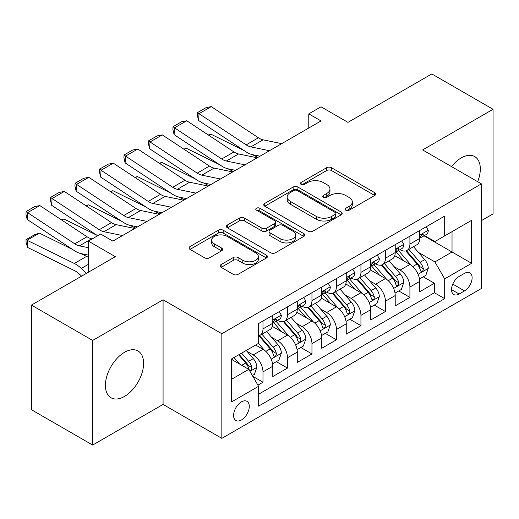 <?xml version="1.0" encoding="UTF-8"?>
<svg xmlns="http://www.w3.org/2000/svg" width="519" height="519" viewBox="0 0 519 519"><rect width="100%" height="100%" fill="white"/><g stroke="black" fill="none" stroke-linecap="round" stroke-linejoin="round"><path stroke-width="0.78" d="M345.823 210.201A2.381 1.375 0 0 0 349.19 210.201L374.724 195.455A3.399 1.966 0 0 0 375.724 194.067A3.399 1.966 0 0 0 374.724 192.679L331.459 167.702A3.399 1.966 0 0 0 326.652 167.702L301.117 182.441A2.381 1.375 0 0 0 300.417 183.415A2.381 1.375 0 0 0 301.117 184.388A2.381 1.375 0 0 0 304.478 184.388L307.786 182.48A10.88 6.28 0 0 1 323.168 182.48L326.775 184.563A10.88 6.28 0 0 1 329.961 189A10.88 6.28 0 0 1 326.775 193.444L323.467 195.352A2.381 1.375 0 0 0 322.773 196.318A2.381 1.375 0 0 0 323.467 197.291A2.381 1.375 0 0 0 326.834 197.291L330.136 195.384A10.88 6.28 0 0 1 345.524 195.384L349.131 197.467A10.88 6.28 0 0 1 352.317 201.904A10.88 6.28 0 0 1 349.131 206.348L345.823 208.255A2.381 1.375 0 0 0 345.129 209.228A2.381 1.375 0 0 0 345.823 210.201L345.823 208.255M124.502 396.425A27.014 15.596 120 0 0 142.154 372.623A27.014 15.596 120 0 0 138.009 350.98A27.014 15.596 120 0 0 124.502 352.317A27.014 15.596 120 0 0 106.856 376.119A27.014 15.596 120 0 0 111.001 397.768A27.014 15.596 120 0 0 124.502 396.425M477.662 181.695A27.014 15.596 120 0 0 474.723 156.582A27.014 15.596 120 0 0 461.216 157.919A27.014 15.596 120 0 0 451.504 166.593M241.432 419.968A11.081 6.397 120 0 0 248.672 410.205A11.081 6.397 120 0 0 246.979 401.323A11.081 6.397 120 0 0 241.432 401.868A11.081 6.397 120 0 0 234.192 411.638A11.081 6.397 120 0 0 235.892 420.52A11.081 6.397 120 0 0 241.432 419.968M221.133 264.56A3.399 1.966 0 0 0 220.14 265.949A3.399 1.966 0 0 0 221.133 267.337L233.271 274.35A3.399 1.966 0 0 0 238.078 274.35L266.442 257.969A3.399 1.966 0 0 0 267.441 256.581A3.399 1.966 0 0 0 266.442 255.199L223.176 230.215A3.399 1.966 0 0 0 218.369 230.215L190.006 246.59A3.399 1.966 0 0 0 189.007 247.978A3.399 1.966 0 0 0 190.006 249.367L204.668 257.833A3.399 1.966 0 0 0 209.475 257.833L221.613 250.826A3.399 1.966 0 0 0 222.612 249.438A3.399 1.966 0 0 0 221.613 248.05L214.341 243.852A9.095 5.248 0 0 1 211.681 240.141A9.095 5.248 0 0 1 217.292 235.289A9.095 5.248 0 0 1 227.205 236.424L255.685 252.87A9.095 5.248 0 0 1 258.352 256.581A9.095 5.248 0 0 1 252.734 261.433A9.095 5.248 0 0 1 242.827 260.298L238.078 257.554A3.399 1.966 0 0 0 233.271 257.554L221.133 264.56L221.133 267.337M481.418 220.62L493.05 213.906L493.05 109.282L431.827 73.938L347.957 122.361L321.021 106.81L308.779 113.875L321.021 120.946L112.87 241.121L100.628 234.05L88.386 241.121L88.386 272.222M92.667 340.438L92.667 445.062L163.076 404.418L163.076 299.794L92.667 340.438L31.451 305.094L115.322 256.671L88.386 241.121M163.076 299.794L221.847 333.723L481.418 183.862L481.418 288.486L221.847 438.347L221.847 333.723M493.05 109.282L422.648 149.926L481.418 183.862M308.027 231.189A3.399 1.966 0 0 0 312.834 231.189L341.197 214.814A3.399 1.966 0 0 0 342.19 213.426A3.399 1.966 0 0 0 341.197 212.037L297.932 187.061A3.399 1.966 0 0 0 293.125 187.061L264.761 203.435A3.399 1.966 0 0 0 263.762 204.823A3.399 1.966 0 0 0 264.761 206.212L308.027 231.189M257.418 210.714A2.381 1.375 0 0 1 259.831 211.051L259.831 208.223L303.816 233.615A3.399 1.966 0 0 1 304.815 235.003A3.399 1.966 0 0 1 303.816 236.392L275.453 252.766A3.399 1.966 0 0 1 270.646 252.766L227.38 227.789L227.38 225.012A3.399 1.966 0 0 0 226.388 226.401A3.399 1.966 0 0 0 227.38 227.789M227.38 225.012L239.519 218.006A3.399 1.966 0 0 1 244.326 218.006L261.874 228.133A3.399 1.966 0 0 0 266.682 228.133L274.733 223.488A3.399 1.966 0 0 0 275.732 222.1A3.399 1.966 0 0 0 274.733 220.711L256.464 210.163A2.381 1.375 0 0 1 255.77 209.189A2.381 1.375 0 0 1 257.236 207.924A2.381 1.375 0 0 1 259.831 208.223M92.667 445.062L31.451 409.718L31.451 305.094M257.904 385.15L262.984 382.218L252.824 376.353M247.044 351.382L253.188 354.931A13.851 7.999 60 0 1 262.984 371.896L272.78 366.245L272.78 376.56L287.474 368.081L276.329 361.646M271.528 337.246L277.678 340.795A13.851 7.999 60 0 1 287.474 357.76L297.27 352.103L297.27 362.424L311.958 353.945L300.819 347.509M296.018 323.103L302.168 326.659A13.851 7.999 60 0 1 311.958 343.623L321.754 337.966L321.754 348.288L336.448 339.802L325.309 333.373M320.502 308.967L326.652 312.516A13.851 7.999 60 0 1 336.448 329.481L346.244 323.83L346.244 334.152L360.939 325.666L349.793 319.237M344.992 294.831L351.142 298.38A13.851 7.999 60 0 1 360.939 315.344L370.735 309.687L370.735 320.009L385.422 311.53L374.283 305.094M369.483 280.695L375.633 284.243A13.851 7.999 60 0 1 385.422 301.208L395.219 295.551L395.219 305.873L409.913 297.393L409.913 287.072A13.851 7.999 -120 0 0 400.117 270.101L393.966 266.552M398.774 290.958L409.913 297.393M272.78 366.245A13.851 7.999 -120 0 0 262.984 349.274L255.64 345.038M297.27 352.103A13.851 7.999 -120 0 0 287.474 335.138L272.326 326.393M321.754 337.966A13.851 7.999 -120 0 0 311.958 321.002L296.816 312.256M346.244 323.83A13.851 7.999 -120 0 0 336.448 306.865L321.306 298.12M370.735 309.687A13.851 7.999 -120 0 0 360.939 292.722L345.79 283.984M395.219 295.551A13.851 7.999 -120 0 0 385.422 278.586L370.281 269.841M464.524 273.357L459.133 276.465A10.737 6.196 120 0 0 452.12 285.924A10.737 6.196 120 0 0 453.768 294.526A10.737 6.196 120 0 0 459.133 294.001L464.524 290.887A10.737 6.196 120 0 0 471.537 281.428A10.737 6.196 120 0 0 469.89 272.825A10.737 6.196 120 0 0 464.524 273.357M231.643 379.253L248.783 369.353L258.579 386.318L258.579 406.111L444.686 298.665L444.686 278.872L434.89 261.9L418.457 252.416M258.579 386.318L231.643 401.868L231.643 358.889L258.579 343.338L258.579 323.545L444.686 216.099L444.686 235.892L471.622 220.335L471.622 263.315L444.686 278.872M277.548 320.359L277.678 320.437A13.851 7.999 60 0 0 284.607 321.118L294.396 315.468A13.851 7.999 -120 0 0 297.27 309.123L297.27 301.208M302.039 306.223L302.168 306.294A13.851 7.999 60 0 0 309.09 306.982L318.887 301.325A13.851 7.999 -120 0 0 321.754 294.987L321.754 287.065M326.522 292.087L326.652 292.158A13.851 7.999 60 0 0 333.581 292.846L343.377 287.189A13.851 7.999 -120 0 0 346.244 280.85L346.244 272.929M351.013 277.944L351.142 278.022A13.851 7.999 60 0 0 358.065 278.709L367.861 273.052A13.851 7.999 -120 0 0 370.735 266.708L370.735 258.793M375.503 263.808L375.633 263.886A13.851 7.999 60 0 0 382.555 264.567L392.351 258.916A13.851 7.999 -120 0 0 395.219 252.571L395.219 244.657M258.579 394.239L434.403 292.722L434.403 283.251L419.709 291.736L419.709 281.415A13.851 7.999 -120 0 0 409.913 264.45L394.771 255.705M399.987 249.671L400.117 249.743A13.851 7.999 -120 0 0 407.045 250.43A13.851 7.999 -120 0 0 409.913 244.092L409.913 236.171M407.045 250.43L416.841 244.773A13.851 7.999 -120 0 0 419.709 238.435L419.709 230.514M262.984 321.002L262.984 328.916A13.851 7.999 60 0 1 260.116 335.261A13.851 7.999 60 0 1 258.579 335.819M260.116 335.261L269.912 329.604A13.851 7.999 -120 0 0 272.78 323.259L272.78 315.344M287.474 306.859L287.474 314.78A13.851 7.999 60 0 1 284.607 321.118M311.958 292.722L311.958 300.644A13.851 7.999 60 0 1 309.09 306.982M336.448 278.586L336.448 286.501A13.851 7.999 60 0 1 333.581 292.846M360.939 264.45L360.939 272.365A13.851 7.999 60 0 1 358.065 278.709M385.422 250.307L385.422 258.228A13.851 7.999 60 0 1 382.555 264.567M385.422 301.208L385.422 311.53M360.939 315.344L360.939 325.666M336.448 329.481L336.448 339.802M311.958 343.623L311.958 353.945M287.474 357.76L287.474 368.081M262.984 371.896L262.984 382.218M248.783 369.353L231.643 359.459M434.89 261.9L452.03 252.007L452.03 231.649L471.622 220.335M423.991 235.814L471.622 263.315M424.477 235.535L434.89 241.543L444.686 235.892M163.076 404.418L221.847 438.347M308.779 113.875L308.779 128.018M423.257 276.822L434.403 283.251M434.403 292.722L444.686 298.665M346.776 210.532L349.131 209.176A10.88 6.28 0 0 0 352.317 204.733L352.317 201.904M329.961 189L329.961 191.829A10.88 6.28 0 0 1 326.775 196.266L324.42 197.629M374.679 195.481L331.459 170.524A3.399 1.966 0 0 0 326.652 170.524L302.064 184.725M341.152 214.84L297.932 189.883A3.399 1.966 0 0 0 293.125 189.883L264.807 206.238M335.19 214.399A2.381 1.375 0 0 0 335.884 213.426A2.381 1.375 0 0 0 335.19 212.453L297.212 190.525A2.381 1.375 0 0 0 293.845 190.525L290.361 192.543A10.88 6.28 0 0 0 287.169 196.98A10.88 6.28 0 0 0 290.361 201.424L316.318 216.41A10.88 6.28 0 0 0 331.699 216.41L335.19 214.399L335.19 217.221A2.381 1.375 0 0 0 335.884 216.254L335.884 213.426M287.169 196.98L287.169 199.809A10.88 6.28 0 0 0 290.361 204.246L290.361 201.424M335.19 217.221L331.699 219.239A10.88 6.28 0 0 1 316.318 219.239L290.361 204.246M227.426 227.815L239.519 220.834L239.519 218.006M275.732 222.1L275.732 224.928A3.399 1.966 0 0 1 274.733 226.316L266.682 230.961A3.399 1.966 0 0 1 261.874 230.961L244.326 220.834A3.399 1.966 0 0 0 239.519 220.834M259.831 211.051L303.771 236.417M280.085 238.649A9.095 5.248 0 0 0 289.991 239.784A9.095 5.248 0 0 0 295.603 234.932A9.095 5.248 0 0 0 292.943 231.221L282.907 225.428A3.399 1.966 0 0 0 278.1 225.428L270.049 230.079A3.399 1.966 0 0 0 269.05 231.468A3.399 1.966 0 0 0 270.049 232.856L280.085 238.649L280.085 241.478A9.095 5.248 0 0 0 289.991 242.613A9.095 5.248 0 0 0 295.603 237.76L295.603 234.932M269.05 231.468L269.05 234.296A3.399 1.966 0 0 0 270.049 235.678L270.049 232.856M280.085 241.478L270.049 235.678M258.352 256.581L258.352 259.409A9.095 5.248 0 0 1 252.734 264.262A9.095 5.248 0 0 1 242.827 263.127L238.078 260.382A3.399 1.966 0 0 0 233.271 260.382L221.178 267.363M211.681 240.141L211.681 242.97A9.095 5.248 0 0 0 214.341 246.681L214.341 243.852M221.568 250.852L214.341 246.681M266.396 257.995L223.176 233.044A3.399 1.966 0 0 0 218.369 233.044L190.051 249.392M419.501 278.988L425.833 275.336L428.279 268.265A9.18 5.3 -120 0 0 424.704 259.649L413.513 246.694M208.314 134.992L210.818 134.129L244.06 150.542M252.318 154.623L257.911 157.38M411.275 265.345L398.488 250.541M403.996 261.031L396.574 252.442A21.993 12.696 -120 0 0 395.893 251.676M405.793 250.93L417.114 264.028A9.18 5.3 60 0 1 420.384 270.354L421.052 271.443L422.291 271.268L423.121 270.256L423.322 268.654A9.18 5.3 -120 0 0 420.053 262.335L408.862 249.38M406.461 250.716L418.619 264.794A4.677 2.699 60 0 1 419.8 266.623L423.322 268.654M210.818 134.129L208.781 135.303M269.458 150.718L250.826 146.89A17.315 9.997 60 0 1 246.181 144.859L199.017 113.687L198.569 120.479L245.74 151.652A25.976 14.999 -120 0 0 252.701 154.707L259.967 156.193M426.196 226.771L428.279 230.378A9.18 5.3 60 0 1 426.378 234.432L421.726 237.125A9.18 5.3 -120 0 0 423.322 235.01L423.128 234.192L421.986 234.419L420.384 236.703A9.18 5.3 60 0 1 419.709 238.007M281.707 143.646L263.068 139.825A17.315 9.997 60 0 1 258.43 137.788L211.259 106.616L199.017 113.687L197.544 112.565L206.114 107.615L211.259 106.616M420.014 237.553L420.053 237.553A9.18 5.3 -120 0 0 421.726 237.125M198.569 120.479L197.369 115.283L197.544 112.565M395.017 293.125L401.343 289.472L403.788 282.401A9.18 5.3 -120 0 0 400.214 273.785L389.029 260.83M183.823 149.128L186.327 148.265L219.576 164.685M227.828 168.759L233.42 171.523M386.785 279.482L373.998 264.677M379.506 275.174L372.084 266.578A21.993 12.696 -120 0 0 371.403 265.812M381.309 265.066L392.624 278.171A9.18 5.3 60 0 1 395.9 284.49L396.561 285.58L397.807 285.405L398.637 284.399L398.839 282.797A9.18 5.3 -120 0 0 395.562 276.471L384.378 263.516M381.971 264.852L394.135 278.93A4.677 2.699 60 0 1 395.309 280.76L398.839 282.797M186.327 148.265L184.29 149.44M370.527 307.267L376.852 303.609L379.305 296.544A9.18 5.3 -120 0 0 375.73 287.922L364.539 274.973M159.333 163.264L161.844 162.402L195.086 178.821M203.344 182.896L208.936 185.659M362.301 293.618L349.508 278.813M355.022 289.31L347.6 280.714A21.993 12.696 -120 0 0 346.919 279.949M356.819 279.203L368.14 292.307A9.18 5.3 60 0 1 371.409 298.626L372.078 299.716L373.317 299.541L374.147 298.535L374.348 296.933A9.18 5.3 -120 0 0 371.079 290.608L359.888 277.659M357.487 278.988L369.645 293.073A4.677 2.699 60 0 1 370.826 294.896L374.348 296.933M161.844 162.402L159.807 163.576M346.037 321.404L352.369 317.751L354.814 310.68A9.18 5.3 -120 0 0 351.24 302.064L340.049 289.109M134.849 177.407L137.353 176.538L170.602 192.958M178.854 197.032L184.446 199.796M337.811 307.761L325.024 292.95M330.532 303.446L323.11 294.857A21.993 12.696 -120 0 0 322.429 294.091M332.329 293.345L343.649 306.444A9.18 5.3 60 0 1 346.919 312.769L347.587 313.852L348.826 313.684L349.657 312.672L349.858 311.069A9.18 5.3 -120 0 0 346.588 304.75L335.397 291.795M332.997 293.131L345.154 307.209A4.677 2.699 60 0 1 346.335 309.039L349.858 311.069M137.353 176.538L135.316 177.719M321.553 335.54L327.878 331.888L330.324 324.816A9.18 5.3 -120 0 0 326.749 316.201L315.565 303.245M110.359 191.543L112.863 190.681L146.111 207.094M154.364 211.175L159.956 213.938M313.32 321.897L300.533 307.092M306.041 317.583L298.62 308.993A21.993 12.696 -120 0 0 297.938 308.228M307.845 307.482L319.159 320.586A9.18 5.3 60 0 1 322.435 326.905L323.103 327.995L324.343 327.82L325.173 326.808L325.374 325.212A9.18 5.3 -120 0 0 322.098 318.887L310.913 305.931M308.507 307.267L320.671 321.345A4.677 2.699 60 0 1 321.845 323.175L325.374 325.212M112.863 190.681L110.832 191.855M244.974 164.854L226.336 161.033A17.315 9.997 60 0 1 221.697 158.996L174.527 127.823L174.086 134.622L221.256 165.795A25.976 14.999 -120 0 0 228.217 168.844L235.477 170.336M401.712 240.907L403.788 244.514A9.18 5.3 60 0 1 401.888 248.575L397.236 251.261A9.18 5.3 -120 0 0 398.839 249.146L398.644 248.329L397.496 248.562L395.9 250.839A9.18 5.3 60 0 1 395.219 252.15M257.216 157.782L238.578 153.961A17.315 9.997 60 0 1 233.939 151.931L186.769 120.758L174.527 127.823L173.054 126.707L181.624 121.757L186.769 120.758M395.523 251.689L395.562 251.689A9.18 5.3 -120 0 0 397.236 251.261M174.086 134.622L172.879 129.426L173.054 126.707M220.484 178.99L201.846 175.169A17.315 9.997 60 0 1 197.207 173.132L150.036 141.959L149.595 148.758L196.766 179.931A25.976 14.999 -120 0 0 203.727 182.98L210.993 184.472M377.222 255.043L379.305 258.65A9.18 5.3 60 0 1 377.404 262.711L372.752 265.397A9.18 5.3 -120 0 0 374.348 263.282L374.154 262.471L373.005 262.698L371.409 264.982A9.18 5.3 60 0 1 370.735 266.286M232.726 171.925L214.094 168.098A17.315 9.997 60 0 1 209.449 166.067L162.285 134.895L150.036 141.959L148.57 140.844L157.14 135.894L162.285 134.895M371.04 265.825L371.079 265.825A9.18 5.3 -120 0 0 372.752 265.397M149.595 148.758L148.389 143.562L148.57 140.844M195.994 193.126L177.362 189.305A17.315 9.997 60 0 1 172.717 187.275L125.553 156.102L125.111 162.895L172.276 194.067A25.976 14.999 -120 0 0 179.237 197.116L186.503 198.608M352.732 269.186L354.814 272.786A9.18 5.3 60 0 1 352.914 276.848L348.262 279.533A9.18 5.3 -120 0 0 349.858 277.418L349.663 276.608L348.521 276.835L346.919 279.118A9.18 5.3 60 0 1 346.244 280.422M208.242 186.062L189.604 182.24A17.315 9.997 60 0 1 184.965 180.203L137.795 149.031L125.553 156.102L124.08 154.98L132.65 150.03L137.795 149.031M346.549 279.968L346.588 279.968A9.18 5.3 -120 0 0 348.262 279.533M125.111 162.895L123.905 157.698L124.08 154.98M171.51 207.269L152.871 203.448A17.315 9.997 60 0 1 148.233 201.411L101.062 170.238L100.621 177.037L147.792 208.21A25.976 14.999 -120 0 0 154.753 211.259L162.012 212.745M328.248 283.322L330.324 286.929A9.18 5.3 60 0 1 328.423 290.99L323.772 293.676A9.18 5.3 -120 0 0 325.374 291.561L325.179 290.744L324.031 290.971L322.435 293.254A9.18 5.3 60 0 1 321.754 294.565M183.752 200.198L165.113 196.377A17.315 9.997 60 0 1 160.475 194.34L113.304 163.167L101.062 170.238L99.59 169.116L108.16 164.173L113.304 163.167M322.065 294.104L322.098 294.104A9.18 5.3 -120 0 0 323.772 293.676M100.621 177.037L99.414 171.834L99.59 169.116M297.063 349.676L303.388 346.024L305.84 338.952A9.18 5.3 -120 0 0 302.266 330.337L291.075 317.381M85.869 205.68L88.379 204.817L121.621 221.237M129.88 225.311L135.472 228.075M288.836 336.033L276.043 321.229M281.558 331.725L274.136 323.129A21.993 12.696 -120 0 0 273.455 322.364M283.355 321.618L294.675 334.723A9.18 5.3 60 0 1 297.945 341.041L298.613 342.131L299.852 341.956L300.683 340.951L300.884 339.348A9.18 5.3 -120 0 0 297.614 333.023L286.423 320.074M284.023 321.404L296.18 335.482A4.677 2.699 60 0 1 297.361 337.311L300.884 339.348M88.379 204.817L86.342 205.991M147.02 221.405L128.381 217.584A17.315 9.997 60 0 1 123.743 215.547L76.572 184.375L76.131 191.174L123.301 222.346A25.976 14.999 -120 0 0 130.263 225.395L137.529 226.887M303.758 297.458L305.84 301.065A9.18 5.3 60 0 1 303.939 305.127L299.288 307.812A9.18 5.3 -120 0 0 300.884 305.697L300.689 304.887L299.541 305.114L297.945 307.397A9.18 5.3 60 0 1 297.27 308.701M159.262 214.334L140.63 210.513A17.315 9.997 60 0 1 135.984 208.482L88.82 177.31L76.572 184.375L75.106 183.259L83.676 178.309L88.82 177.31M297.575 308.241L297.614 308.241A9.18 5.3 -120 0 0 299.288 307.812M76.131 191.174L74.924 185.977L75.106 183.259M272.572 363.819L278.904 360.167L281.35 353.095A9.18 5.3 -120 0 0 277.775 344.48L266.584 331.524M61.385 219.822L63.889 218.953L97.137 235.373M264.346 350.169L258.488 343.39M257.067 345.862L256.114 344.759M258.871 335.754L270.185 348.859A9.18 5.3 60 0 1 273.455 355.184L274.123 356.268L275.362 356.092L276.192 355.087L276.393 353.484A9.18 5.3 -120 0 0 273.124 347.166L261.933 334.21M259.532 335.54L271.697 349.624A4.677 2.699 60 0 1 272.871 351.447L276.393 353.484M63.889 218.953L61.852 220.127M122.529 235.542L103.897 231.721A17.315 9.997 60 0 1 99.259 229.69L52.088 198.518L51.647 205.31L97.695 235.743M112.526 240.92L113.038 241.024M279.267 311.601L281.35 315.202A9.18 5.3 60 0 1 279.449 319.263L274.798 321.949A9.18 5.3 -120 0 0 276.393 319.834L276.199 319.023L275.057 319.25L273.455 321.533A9.18 5.3 60 0 1 272.78 322.837M134.778 228.477L116.139 224.649A17.315 9.997 60 0 1 111.501 222.619L64.33 191.446L52.088 198.518L50.615 197.395L59.185 192.445L64.33 191.446M273.085 322.377L273.124 322.377A9.18 5.3 -120 0 0 274.798 321.949M51.647 205.31L50.44 200.113L50.615 197.395M252.331 375.503L254.414 374.303L256.86 367.231A9.18 5.3 -120 0 0 253.285 358.616L246.246 350.461M39.399 233.096L27.157 240.161L27.598 247.466L26.125 242.645L25.95 239.726L34.52 234.776L39.399 233.096L72.647 249.509M80.899 253.59L86.569 256.386A25.976 14.999 60 0 1 88.386 257.385M239.668 364.091L233.998 357.526M25.95 239.726L74.327 263.457A25.976 14.999 60 0 1 81.288 268.44L86.446 273.344M81.58 276.153L79.407 274.084A17.315 9.997 -120 0 0 74.768 270.762L27.598 247.466M232.583 359.998L231.643 358.908M238.649 354.84L245.695 362.995A9.18 5.3 60 0 1 248.971 369.32L249.639 370.41L250.878 370.235L251.709 369.223L251.91 367.621A9.18 5.3 -120 0 0 248.633 361.302L241.588 353.147M239.22 354.516L247.206 363.761A4.677 2.699 60 0 1 248.38 365.59L251.91 367.621M88.386 247.699L79.407 245.857A17.315 9.997 60 0 1 74.768 243.826L27.598 212.654L27.157 219.446L74.327 250.619A25.976 14.999 -120 0 0 81.288 253.674L88.386 255.127M92.22 238.909L91.649 238.792A17.315 9.997 60 0 1 87.01 236.755L39.84 205.582L27.598 212.654L26.125 211.531L34.695 206.581L39.84 205.582M27.157 219.446L25.95 214.25L26.125 211.531M253.188 354.931L262.984 349.274M277.678 340.795L287.474 335.138M302.168 326.659L311.958 321.002M326.652 312.516L336.448 306.865M351.142 298.38L360.939 292.722M375.633 284.243L385.422 278.586M400.117 270.101L409.913 264.45M409.913 244.092L419.709 238.435M262.984 328.916L272.78 323.259M287.474 314.78L297.27 309.123M311.958 300.644L321.754 294.987M336.448 286.501L346.244 280.85M360.939 272.365L370.735 266.708M385.422 258.228L395.219 252.571M409.913 287.072L419.709 281.415M452.776 284.107L464.524 290.887M451.543 289.615L459.133 294.001M349.131 209.176L349.131 206.348M323.467 197.291L323.467 195.352M326.775 196.266L326.775 193.444M301.117 184.388L301.117 182.441M326.652 170.524L326.652 167.702M331.459 170.524L331.459 167.702M374.724 195.455L374.724 192.679M264.761 206.212L264.761 203.435M293.125 189.883L293.125 187.061M297.932 189.883L297.932 187.061M341.197 214.814L341.197 212.037M316.318 219.239L316.318 216.41M331.699 219.239L331.699 216.41M244.326 220.834L244.326 218.006M261.874 230.961L261.874 228.133M266.682 230.961L266.682 228.133M274.733 226.316L274.733 223.488M303.816 236.392L303.816 233.615M233.271 260.382L233.271 257.554M238.078 260.382L238.078 257.554M242.827 263.127L242.827 260.298M221.613 250.826L221.613 248.05M190.006 249.367L190.006 246.59M218.369 233.044L218.369 230.215M223.176 233.044L223.176 230.215M266.442 257.969L266.442 255.199M418.1 274.285L428.22 268.44M420.053 262.335L424.704 259.649M412.735 266.558L417.114 264.028M428.22 230.267L419.709 235.185M250.826 146.89L263.068 139.825M246.181 144.859L258.43 137.788M422.142 234.322L423.322 235.01M393.616 288.421L403.73 282.583M395.562 276.471L400.214 273.785M388.251 280.695L392.624 278.171M369.126 302.558L379.24 296.719M371.079 290.608L375.73 287.922M363.761 294.837L368.14 292.307M344.635 316.694L354.756 310.855M346.588 304.75L351.24 302.064M339.27 308.974L343.649 306.444M320.152 330.837L330.266 324.998M322.098 318.887L326.749 316.201M314.786 323.11L319.159 320.586M403.73 244.41L395.219 249.321M226.336 161.033L238.578 153.961M221.697 158.996L233.939 151.931M397.651 248.458L398.839 249.146M379.24 258.546L370.735 263.457M201.846 175.169L214.094 168.098M197.207 173.132L209.449 166.067M373.161 262.601L374.348 263.282M354.756 272.683L346.244 277.594M177.362 189.305L189.604 182.24M172.717 187.275L184.965 180.203M348.677 276.737L349.858 277.418M330.266 286.819L321.754 291.736M152.871 203.448L165.113 196.377M148.233 201.411L160.475 194.34M324.187 290.874L325.374 291.561M295.661 344.973L305.775 339.134M297.614 333.023L302.266 330.337M290.296 337.246L294.675 334.723M305.775 300.962L297.27 305.873M128.381 217.584L140.63 210.513M123.743 215.547L135.984 208.482M299.697 305.016L300.884 305.697M271.171 359.109L281.292 353.27M273.124 347.166L277.775 344.48M265.806 351.389L270.185 348.859M281.292 315.098L272.78 320.009M103.897 231.721L116.139 224.649M99.259 229.69L111.501 222.619M275.213 319.153L276.393 319.834M249.944 371.37L256.801 367.407M248.633 361.302L253.285 358.616M241.737 365.285L245.695 362.995M86.569 256.386L74.327 263.457M88.386 264.346L81.288 268.44M79.407 245.857L91.649 238.792M74.768 243.826L87.01 236.755"/></g></svg>
